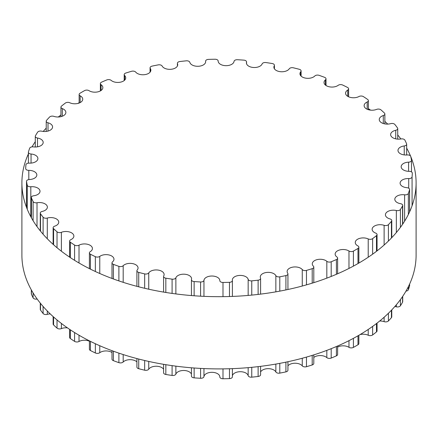 <?xml version="1.0" encoding="UTF-8"?>
<svg xmlns="http://www.w3.org/2000/svg" width="438" height="438" viewBox="0 0 438 438"><rect width="100%" height="100%" fill="white"/><g stroke="black" fill="none" stroke-linecap="round" stroke-linejoin="round"><path stroke-width="0.66" d="M357.851 245.888A7.944 4.588 180 0 1 355.256 242.493A7.944 4.588 180 0 1 359.79 238.349A7.944 4.588 180 0 1 368.216 238.934A3.093 1.785 0 0 0 372.629 238.633A193.355 111.635 0 0 0 376.477 235.622A3.093 1.785 0 0 0 377.052 234.587A3.093 1.785 0 0 0 375.673 233.098A7.944 4.588 180 0 1 372.136 229.288A7.944 4.588 180 0 1 376.143 225.302A7.944 4.588 180 0 1 384.121 225.335A3.093 1.785 0 0 0 388.413 224.656A193.355 111.635 0 0 0 391.441 221.349A3.093 1.785 0 0 0 391.775 220.544A3.093 1.785 0 0 0 389.995 218.923A7.944 4.588 180 0 1 385.424 214.773A7.944 4.588 180 0 1 396.346 210.519A3.093 1.785 0 0 0 400.409 209.479A193.355 111.635 0 0 0 402.549 205.948A3.093 1.785 0 0 0 402.708 205.384A3.093 1.785 0 0 0 400.496 203.675A7.944 4.588 180 0 1 394.813 199.279A7.944 4.588 180 0 1 404.602 194.817A3.093 1.785 0 0 0 408.353 193.437A193.355 111.635 0 0 0 409.563 189.764A3.093 1.785 0 0 0 409.607 189.457A3.093 1.785 0 0 0 406.94 187.688A7.944 4.588 180 0 1 400.102 183.144A7.944 4.588 180 0 1 408.72 178.578A3.093 1.785 0 0 0 412.07 176.892A193.355 111.635 0 0 0 412.317 173.152A3.093 1.785 0 0 0 412.317 173.114A3.093 1.785 0 0 0 409.191 171.329A7.944 4.588 180 0 1 401.164 166.741A7.944 4.588 180 0 1 408.594 162.164A3.093 1.785 0 0 0 411.49 160.379A3.093 1.785 0 0 0 411.474 160.209A193.355 111.635 0 0 0 410.751 156.492A3.093 1.785 0 0 0 407.187 154.959A7.944 4.588 180 0 1 397.983 150.431A7.944 4.588 180 0 1 404.236 145.947A3.093 1.785 0 0 0 406.672 144.201A3.093 1.785 0 0 0 406.579 143.768A193.355 111.635 0 0 0 404.904 140.155A3.093 1.785 0 0 0 400.984 138.945A7.944 4.588 180 0 1 390.625 134.576A7.944 4.588 180 0 1 395.738 130.289A3.093 1.785 0 0 0 397.731 128.619A3.093 1.785 0 0 0 397.49 127.929A193.355 111.635 0 0 0 394.901 124.502A3.093 1.785 0 0 0 390.712 123.636A7.944 4.588 180 0 1 379.253 119.525A7.944 4.588 180 0 1 383.294 115.533A3.093 1.785 0 0 0 384.865 113.973A3.093 1.785 0 0 0 384.422 113.048A193.355 111.635 0 0 0 380.972 109.883A3.093 1.785 0 0 0 376.609 109.391A7.944 4.588 180 0 1 368.391 109.692A7.944 4.588 180 0 1 364.126 105.629A7.944 4.588 180 0 1 367.175 102.01A3.093 1.785 0 0 0 368.369 100.603A3.093 1.785 0 0 0 367.652 99.459A193.355 111.635 0 0 0 363.425 96.623A3.093 1.785 0 0 0 358.985 96.513A7.944 4.588 180 0 1 350.384 97.395A7.944 4.588 180 0 1 345.577 93.184A7.944 4.588 180 0 1 347.75 90.031A3.093 1.785 0 0 0 348.599 88.804A3.093 1.785 0 0 0 347.564 87.469A193.355 111.635 0 0 0 342.647 85.027A3.093 1.785 0 0 0 338.229 85.3A7.944 4.588 180 0 1 329.381 86.812A7.944 4.588 180 0 1 324.027 82.475A7.944 4.588 180 0 1 325.45 79.853A3.093 1.785 0 0 0 326.003 78.835A3.093 1.785 0 0 0 324.602 77.334A193.355 111.635 0 0 0 319.11 75.347A3.093 1.785 0 0 0 314.812 75.998A7.944 4.588 180 0 1 305.877 78.178A7.944 4.588 180 0 1 299.948 73.743A7.944 4.588 180 0 1 300.769 71.712A3.093 1.785 0 0 0 301.092 70.918A3.093 1.785 0 0 0 299.28 69.292A193.355 111.635 0 0 0 293.34 67.797A3.093 1.785 0 0 0 289.255 68.81A7.944 4.588 180 0 1 280.397 71.69A7.944 4.588 180 0 1 273.887 67.178A7.944 4.588 180 0 1 274.265 65.782A3.093 1.785 0 0 0 274.412 65.24A3.093 1.785 0 0 0 272.168 63.521A193.355 111.635 0 0 0 265.904 62.552A3.093 1.785 0 0 0 262.132 63.904A7.944 4.588 180 0 1 253.52 67.49A7.944 4.588 180 0 1 246.424 62.93A7.944 4.588 180 0 1 246.523 62.201A3.093 1.785 0 0 0 246.561 61.917A3.093 1.785 0 0 0 243.867 60.143A193.355 111.635 0 0 0 237.423 59.727A3.093 1.785 0 0 0 234.04 61.386A7.944 4.588 180 0 1 225.855 65.673A7.944 4.588 180 0 1 218.168 61.09A7.944 4.588 180 0 1 218.168 61.046A3.093 1.785 0 0 0 218.168 61.03A3.093 1.785 0 0 0 215.009 59.239A193.355 111.635 0 0 0 208.532 59.382A3.093 1.785 0 0 0 205.603 61.167A3.093 1.785 0 0 0 205.614 61.315A7.944 4.588 180 0 1 205.646 61.703A7.944 4.588 180 0 1 198.255 66.28A7.944 4.588 180 0 1 189.835 62.344A3.093 1.785 0 0 0 186.243 60.833A193.355 111.635 0 0 0 179.876 61.528A3.093 1.785 0 0 0 177.406 63.275A3.093 1.785 0 0 0 177.489 63.691A7.944 4.588 180 0 1 177.708 64.758A7.944 4.588 180 0 1 170.908 69.297A7.944 4.588 180 0 1 162.148 66.067A3.093 1.785 0 0 0 158.206 64.879A193.355 111.635 0 0 0 152.09 66.116A3.093 1.785 0 0 0 150.064 67.791A3.093 1.785 0 0 0 150.289 68.459A7.944 4.588 180 0 1 150.869 70.179A7.944 4.588 180 0 1 144.655 74.657A7.944 4.588 180 0 1 135.731 72.128A3.093 1.785 0 0 0 131.531 71.295A193.355 111.635 0 0 0 125.799 73.042A3.093 1.785 0 0 0 124.195 74.608A3.093 1.785 0 0 0 124.627 75.517A7.944 4.588 180 0 1 125.728 77.849A7.944 4.588 180 0 1 120.089 82.24A7.944 4.588 180 0 1 111.175 80.395A3.093 1.785 0 0 0 106.806 79.93A193.355 111.635 0 0 0 101.589 82.152A3.093 1.785 0 0 0 100.373 83.576A3.093 1.785 0 0 0 101.069 84.704A7.944 4.588 180 0 1 102.853 87.595A7.944 4.588 180 0 1 97.773 91.876A7.944 4.588 180 0 1 89.029 90.682A3.093 1.785 0 0 0 84.589 90.6A193.355 111.635 0 0 0 80.006 93.245A3.093 1.785 0 0 0 79.136 94.488A3.093 1.785 0 0 0 80.149 95.812A7.944 4.588 180 0 1 82.744 99.207A7.944 4.588 180 0 1 78.21 103.346A7.944 4.588 180 0 1 69.784 102.76A3.093 1.785 0 0 0 65.371 103.061A193.355 111.635 0 0 0 61.523 106.073A3.093 1.785 0 0 0 60.948 107.113A3.093 1.785 0 0 0 62.327 108.597A7.944 4.588 180 0 1 65.864 112.413A7.944 4.588 180 0 1 61.857 116.398A7.944 4.588 180 0 1 53.879 116.36A3.093 1.785 0 0 0 49.587 117.039A193.355 111.635 0 0 0 46.559 120.346A3.093 1.785 0 0 0 46.225 121.156A3.093 1.785 0 0 0 48.005 122.777A7.944 4.588 180 0 1 52.576 126.927A7.944 4.588 180 0 1 41.654 131.181A3.093 1.785 0 0 0 37.591 132.221A193.355 111.635 0 0 0 35.451 135.753A3.093 1.785 0 0 0 35.292 136.311A3.093 1.785 0 0 0 37.504 138.025A7.944 4.588 180 0 1 43.187 142.421A7.944 4.588 180 0 1 33.398 146.883A3.093 1.785 0 0 0 29.647 148.258A193.355 111.635 0 0 0 28.437 151.937A3.093 1.785 0 0 0 28.393 152.238A3.093 1.785 0 0 0 31.06 154.012A7.944 4.588 180 0 1 37.898 158.551A7.944 4.588 180 0 1 29.28 163.122A3.093 1.785 0 0 0 25.93 164.808A193.355 111.635 0 0 0 25.683 168.548A3.093 1.785 0 0 0 25.683 168.581A3.093 1.785 0 0 0 28.809 170.371A7.944 4.588 180 0 1 36.836 174.954A7.944 4.588 180 0 1 29.406 179.531A3.093 1.785 0 0 0 26.51 181.316A3.093 1.785 0 0 0 26.526 181.485A193.355 111.635 0 0 0 27.249 185.203A3.093 1.785 0 0 0 30.813 186.741A7.944 4.588 180 0 1 40.017 191.269A7.944 4.588 180 0 1 33.764 195.753A3.093 1.785 0 0 0 31.328 197.5A3.093 1.785 0 0 0 31.421 197.932A193.355 111.635 0 0 0 33.096 201.546A3.093 1.785 0 0 0 37.016 202.756A7.944 4.588 180 0 1 47.375 207.125A7.944 4.588 180 0 1 42.262 211.412A3.093 1.785 0 0 0 40.269 213.082A3.093 1.785 0 0 0 40.51 213.771A193.355 111.635 0 0 0 43.099 217.199A3.093 1.785 0 0 0 47.288 218.058A7.944 4.588 180 0 1 58.747 222.17A7.944 4.588 180 0 1 54.706 226.167A3.093 1.785 0 0 0 53.135 227.722A3.093 1.785 0 0 0 53.578 228.647A193.355 111.635 0 0 0 57.028 231.817A3.093 1.785 0 0 0 61.391 232.31A7.944 4.588 180 0 1 69.609 232.009A7.944 4.588 180 0 1 73.874 236.071A7.944 4.588 180 0 1 70.825 239.685A3.093 1.785 0 0 0 69.631 241.097A3.093 1.785 0 0 0 70.348 242.236A193.355 111.635 0 0 0 74.575 245.072A3.093 1.785 0 0 0 79.015 245.181A7.944 4.588 180 0 1 87.616 244.3A7.944 4.588 180 0 1 92.423 248.516A7.944 4.588 180 0 1 90.25 251.669A3.093 1.785 0 0 0 89.401 252.896A3.093 1.785 0 0 0 90.436 254.232A193.355 111.635 0 0 0 95.353 256.673A3.093 1.785 0 0 0 99.771 256.4A7.944 4.588 180 0 1 108.619 254.883A7.944 4.588 180 0 1 113.973 259.225A7.944 4.588 180 0 1 112.55 261.842A3.093 1.785 0 0 0 111.997 262.866A3.093 1.785 0 0 0 113.398 264.36A193.355 111.635 0 0 0 118.89 266.353A3.093 1.785 0 0 0 123.188 265.702A7.944 4.588 180 0 1 132.123 263.523A7.944 4.588 180 0 1 138.052 267.957A7.944 4.588 180 0 1 137.231 269.989A3.093 1.785 0 0 0 136.908 270.777A3.093 1.785 0 0 0 138.72 272.403A193.355 111.635 0 0 0 144.66 273.903A3.093 1.785 0 0 0 148.745 272.885A7.944 4.588 180 0 1 157.603 270.011A7.944 4.588 180 0 1 164.113 274.522A7.944 4.588 180 0 1 163.735 275.918A3.093 1.785 0 0 0 163.588 276.46A3.093 1.785 0 0 0 165.832 278.179A193.355 111.635 0 0 0 172.096 279.148A3.093 1.785 0 0 0 175.868 277.796A7.944 4.588 180 0 1 184.48 274.21A7.944 4.588 180 0 1 191.576 278.771A7.944 4.588 180 0 1 191.477 279.499A3.093 1.785 0 0 0 191.439 279.783A3.093 1.785 0 0 0 194.133 281.557A193.355 111.635 0 0 0 200.577 281.973A3.093 1.785 0 0 0 203.96 280.309A7.944 4.588 180 0 1 212.145 276.022A7.944 4.588 180 0 1 219.832 280.61A7.944 4.588 180 0 1 219.832 280.654A3.093 1.785 0 0 0 219.832 280.67A3.093 1.785 0 0 0 222.991 282.461A193.355 111.635 0 0 0 229.468 282.318A3.093 1.785 0 0 0 232.397 280.534A3.093 1.785 0 0 0 232.386 280.38A7.944 4.588 180 0 1 232.354 279.991A7.944 4.588 180 0 1 239.745 275.42A7.944 4.588 180 0 1 248.165 279.356A3.093 1.785 0 0 0 251.757 280.868A193.355 111.635 0 0 0 258.124 280.172A3.093 1.785 0 0 0 260.594 278.42A3.093 1.785 0 0 0 260.511 278.01A7.944 4.588 180 0 1 260.292 276.942A7.944 4.588 180 0 1 267.092 272.403A7.944 4.588 180 0 1 275.852 275.633A3.093 1.785 0 0 0 279.794 276.821A193.355 111.635 0 0 0 285.91 275.584A3.093 1.785 0 0 0 287.936 273.909A3.093 1.785 0 0 0 287.711 273.241A7.944 4.588 180 0 1 287.131 271.522A7.944 4.588 180 0 1 293.345 267.043A7.944 4.588 180 0 1 302.269 269.573A3.093 1.785 0 0 0 306.469 270.405A193.355 111.635 0 0 0 312.201 268.658A3.093 1.785 0 0 0 313.805 267.092A3.093 1.785 0 0 0 313.373 266.184A7.944 4.588 180 0 1 312.272 263.851A7.944 4.588 180 0 1 317.911 259.46A7.944 4.588 180 0 1 326.825 261.305A3.093 1.785 0 0 0 331.194 261.765A193.355 111.635 0 0 0 336.411 259.542A3.093 1.785 0 0 0 337.627 258.124A3.093 1.785 0 0 0 336.931 256.996A7.944 4.588 180 0 1 335.147 254.1A7.944 4.588 180 0 1 340.227 249.824A7.944 4.588 180 0 1 348.971 251.012A3.093 1.785 0 0 0 353.411 251.094A193.355 111.635 0 0 0 357.994 248.45A3.093 1.785 0 0 0 358.864 247.207A3.093 1.785 0 0 0 357.851 245.888M360.085 334.577A7.944 4.588 180 0 1 368.216 335.24A3.093 1.785 0 0 0 372.629 334.939A193.355 111.635 0 0 0 376.477 331.927A3.093 1.785 0 0 0 377.052 330.887L377.052 323.102M379.697 321.005A7.944 4.588 180 0 1 384.121 321.64A3.093 1.785 0 0 0 388.413 320.961A193.355 111.635 0 0 0 391.441 317.654A3.093 1.785 0 0 0 391.775 316.844L391.775 309.88M394.802 306.562A7.944 4.588 180 0 1 396.346 306.819A3.093 1.785 0 0 0 400.409 305.779A193.355 111.635 0 0 0 402.549 302.247A3.093 1.785 0 0 0 402.708 301.689L402.708 296.345M405.971 291.128A3.093 1.785 0 0 0 408.353 289.742A193.355 111.635 0 0 0 409.563 286.063A3.093 1.785 0 0 0 409.607 285.762L409.607 284.087M27.222 281.377A193.355 111.635 0 0 0 27.249 281.508A3.093 1.785 0 0 0 27.468 281.973M31.328 289.885L31.328 293.799A3.093 1.785 0 0 0 31.421 294.232A193.355 111.635 0 0 0 33.096 297.845A3.093 1.785 0 0 0 37.016 299.055A7.944 4.588 180 0 1 37.17 299.028M40.269 303.085L40.269 309.381A3.093 1.785 0 0 0 40.51 310.071A193.355 111.635 0 0 0 43.099 313.498A3.093 1.785 0 0 0 47.288 314.364A7.944 4.588 180 0 1 50.239 313.898M53.135 316.586L53.135 324.027A3.093 1.785 0 0 0 53.578 324.952A193.355 111.635 0 0 0 57.028 328.117A3.093 1.785 0 0 0 61.391 328.61A7.944 4.588 180 0 1 67.452 327.87M69.631 329.36L69.631 337.397A3.093 1.785 0 0 0 70.348 338.541A193.355 111.635 0 0 0 74.575 341.377A3.093 1.785 0 0 0 79.015 341.487A7.944 4.588 180 0 1 89.401 341.218M89.401 340.852L89.401 349.195A3.093 1.785 0 0 0 90.436 350.531A193.355 111.635 0 0 0 95.353 352.973A3.093 1.785 0 0 0 99.771 352.7A7.944 4.588 180 0 1 111.997 352.497M111.997 350.679L111.997 359.165A3.093 1.785 0 0 0 113.398 360.666A193.355 111.635 0 0 0 118.89 362.653A3.093 1.785 0 0 0 123.188 362.002A7.944 4.588 180 0 1 136.908 361.892M136.908 358.569L136.908 367.082A3.093 1.785 0 0 0 138.72 368.708A193.355 111.635 0 0 0 144.66 370.203A3.093 1.785 0 0 0 148.745 369.19A7.944 4.588 180 0 1 156.163 366.234A7.944 4.588 180 0 1 163.588 369.185M163.588 364.317L163.588 372.76A3.093 1.785 0 0 0 165.832 374.479A193.355 111.635 0 0 0 172.096 375.448A3.093 1.785 0 0 0 175.868 374.096A7.944 4.588 180 0 1 183.736 370.488A7.944 4.588 180 0 1 191.439 374.216M191.439 367.789L191.439 376.083A3.093 1.785 0 0 0 194.133 377.857A193.355 111.635 0 0 0 200.577 378.273A3.093 1.785 0 0 0 203.96 376.614A7.944 4.588 180 0 1 212.096 372.322A7.944 4.588 180 0 1 219.832 376.855M219.832 376.97L219.832 376.954A3.093 1.785 0 0 0 219.832 376.97A3.093 1.785 0 0 0 222.991 378.76A193.355 111.635 0 0 0 229.468 378.618A3.093 1.785 0 0 0 232.397 376.833A3.093 1.785 0 0 0 232.386 376.685M232.397 375.837A7.944 4.588 180 0 1 240.144 371.709A7.944 4.588 180 0 1 248.165 375.656A3.093 1.785 0 0 0 251.757 377.167A193.355 111.635 0 0 0 258.124 376.472A3.093 1.785 0 0 0 260.594 374.725L260.594 366.343M260.594 371.993A7.944 4.588 180 0 1 268.187 368.659A7.944 4.588 180 0 1 275.852 371.933A3.093 1.785 0 0 0 279.794 373.121A193.355 111.635 0 0 0 285.91 371.884A3.093 1.785 0 0 0 287.936 370.209L287.936 361.722M287.936 365.812A7.944 4.588 180 0 1 295.135 363.233A7.944 4.588 180 0 1 302.269 365.872A3.093 1.785 0 0 0 306.469 366.705A193.355 111.635 0 0 0 312.201 364.958A3.093 1.785 0 0 0 313.805 363.392L313.805 354.879M313.805 357.441A7.944 4.588 180 0 1 326.825 357.605A3.093 1.785 0 0 0 331.194 358.07A193.355 111.635 0 0 0 336.411 355.848A3.093 1.785 0 0 0 337.627 354.424L337.627 345.993M337.627 347.077A7.944 4.588 180 0 1 348.971 347.318A3.093 1.785 0 0 0 353.411 347.4A193.355 111.635 0 0 0 357.994 344.755A3.093 1.785 0 0 0 358.864 343.512L358.864 335.289M21.9 182.887L21.9 255.113A197.1 113.792 0 0 0 79.628 335.579A197.1 113.792 0 0 0 294.429 360.244A197.1 113.792 0 0 0 416.1 255.113L416.1 182.887A197.1 113.792 180 0 1 294.429 288.018A197.1 113.792 180 0 1 79.628 263.353A197.1 113.792 180 0 1 21.9 182.887A197.1 113.792 180 0 1 28.393 153.913M32.029 146.872A197.1 113.792 180 0 1 35.292 141.655M43.198 131.438A197.1 113.792 180 0 1 46.225 128.12M58.303 116.995A197.1 113.792 180 0 1 60.948 114.898M77.915 103.423A197.1 113.792 180 0 1 79.136 102.711M368.369 108.64A197.1 113.792 180 0 1 370.548 110.13M384.865 121.414A197.1 113.792 180 0 1 387.761 124.102M397.731 134.915A197.1 113.792 180 0 1 400.83 138.972M406.672 148.115A197.1 113.792 180 0 1 410.532 156.027M410.778 156.623A197.1 113.792 180 0 1 416.1 182.887M368.216 238.934L368.216 257.237M368.216 329.464L368.216 335.24M372.629 238.633L372.629 254.177M372.629 326.403L372.629 334.939M376.477 235.622L376.477 251.319M376.477 323.545L376.477 331.927M384.121 225.335L384.121 245.023M384.121 317.249L384.121 321.64M388.413 224.656L388.413 241.048M388.413 313.274L388.413 320.961M391.441 221.349L391.441 238.004M391.441 310.23L391.441 317.654M396.346 210.519L396.346 232.545M396.346 304.771L396.346 306.819M400.409 209.479L400.409 227.382M400.409 299.608L400.409 305.779M402.549 205.948L402.549 224.349M402.549 296.575L402.549 302.247M404.602 194.817L404.602 221.179M408.353 193.437L408.353 214.472M408.353 286.698L408.353 289.742M409.563 189.764L409.563 211.959M409.563 284.185L409.563 286.063M408.72 178.578L408.72 188.209M412.07 176.892L412.07 205.778M408.594 162.164L408.594 171.318M404.236 145.947L404.236 154.91M395.738 130.289L395.738 138.857M383.294 115.533L383.294 123.521M367.175 102.01L367.175 109.243M347.75 90.031L347.75 96.338M325.45 79.853L325.45 85.098M300.769 71.712L300.769 75.774M274.265 65.782L274.265 68.574M246.523 62.201L246.523 63.658M205.614 61.315L205.614 62.092M177.489 63.691L177.489 65.82M150.289 68.459L150.289 71.898M124.627 75.517L124.627 80.181M101.069 84.704L101.069 90.491M80.149 95.812L80.149 102.596M62.327 108.597L62.327 116.229M48.005 122.777L48.005 131.077M37.504 138.025L37.504 146.818M31.06 154.012L31.06 163.095M28.809 170.371L28.809 179.591M26.526 181.485L26.526 207.393M27.249 185.203L27.249 209.222M30.813 186.741L30.813 216.717M31.421 197.932L31.421 217.828M31.421 290.055L31.421 294.232M33.096 201.546L33.096 220.697M33.096 292.923L33.096 297.845M37.016 202.756L37.016 226.594M40.51 213.771L40.51 231.154M40.51 303.381L40.51 310.071M43.099 217.199L43.099 234.226M43.099 306.452L43.099 313.498M47.288 218.058L47.288 238.754M47.288 310.98L47.288 314.364M53.578 228.647L53.578 244.76M53.578 316.986L53.578 324.952M57.028 231.817L57.028 247.727M57.028 319.954L57.028 328.117M61.391 232.31L61.391 251.22M61.391 323.447L61.391 328.61M70.348 242.236L70.348 257.61M70.348 329.836L70.348 338.541M74.575 245.072L74.575 260.325M74.575 332.551L74.575 341.377M79.015 245.181L79.015 262.997M79.015 335.223L79.015 341.487M90.436 254.232L90.436 269.14M90.436 341.366L90.436 350.531M95.353 256.673L95.353 271.505M95.353 343.731L95.353 352.973M99.771 256.4L99.771 273.498M99.771 345.724L99.771 352.7M113.398 264.36L113.398 278.973M113.398 351.199L113.398 360.666M118.89 266.353L118.89 280.911M118.89 353.137L118.89 362.653M123.188 265.702L123.188 282.329M123.188 354.556L123.188 362.002M138.72 272.403L138.72 286.813M138.72 359.04L138.72 368.708M144.66 273.903L144.66 288.275M144.66 360.501L144.66 370.203M148.745 272.885L148.745 289.206M148.745 361.432L148.745 369.19M165.832 278.179L165.832 292.464M165.832 364.69L165.832 374.479M172.096 279.148L172.096 293.411M172.096 365.637L172.096 375.448M175.868 277.796L175.868 293.925M175.868 366.152L175.868 374.096M194.133 281.557L194.133 295.77M194.133 367.997L194.133 377.857M200.577 281.973L200.577 296.181M200.577 368.407L200.577 378.273M203.96 280.309L203.96 296.351M203.96 368.577L203.96 376.614M222.991 282.461L222.991 296.657M222.991 368.884L222.991 378.76M229.468 282.318L229.468 296.521M229.468 368.747L229.468 378.618M248.165 279.356L248.165 295.431M248.165 367.657L248.165 375.656M251.757 280.868L251.757 295.097M251.757 367.323L251.757 377.167M258.124 280.172L258.124 294.418M258.124 366.644L258.124 376.472M275.852 275.633L275.852 291.845M275.852 364.071L275.852 371.933M279.794 276.821L279.794 291.133M279.794 363.359L279.794 373.121M285.91 275.584L285.91 289.923M285.91 362.149L285.91 371.884M302.269 269.573L302.269 286.03M302.269 358.257L302.269 365.872M306.469 270.405L306.469 284.864M306.469 357.09L306.469 366.705M312.201 268.658L312.201 283.156M312.201 355.382L312.201 364.958M326.825 261.305L326.825 278.146M326.825 350.373L326.825 357.605M331.194 261.765L331.194 276.449M331.194 348.675L331.194 358.07M336.411 259.542L336.411 274.287M336.411 346.513L336.411 355.848M348.971 251.012L348.971 268.434M348.971 340.66L348.971 347.318M353.411 251.094L353.411 266.118M353.411 338.344L353.411 347.4M357.994 248.45L357.994 263.566M357.994 335.793L357.994 344.755M377.052 234.587L377.052 250.875M391.775 220.544L391.775 237.653M402.708 205.384L402.708 224.119M409.607 189.457L409.607 211.861M411.49 160.379L411.49 171.899M406.672 144.201L406.672 154.997M397.731 128.619L397.731 139.136M384.865 113.973L384.865 123.91M368.369 100.603L368.369 109.686M348.599 88.804L348.599 96.782M326.003 78.835L326.003 85.503M301.092 70.918L301.092 76.108M274.412 65.24L274.412 68.815M246.561 61.917L246.561 63.784M205.603 61.167L205.603 62.163M177.406 63.275L177.406 66.007M150.064 67.791L150.064 72.188M124.195 74.608L124.195 80.559M100.373 83.576L100.373 90.923M79.136 94.488L79.136 103.05M60.948 107.113L60.948 116.65M46.225 121.156L46.225 131.422M35.292 136.311L35.292 147.009M28.393 152.238L28.393 163.15M26.51 181.316L26.51 207.355M31.328 197.5L31.328 217.659M40.269 213.082L40.269 230.859M53.135 227.722L53.135 244.36M69.631 241.097L69.631 257.133M89.401 252.896L89.401 268.625M111.997 262.866L111.997 278.453M136.908 270.777L136.908 286.342M163.588 276.46L163.588 292.091M191.439 279.783L191.439 295.562M232.397 280.534L232.397 296.416M232.397 368.643L232.397 376.833M260.594 278.42L260.594 294.117M287.936 273.909L287.936 289.496M313.805 267.092L313.805 282.652M337.627 258.124L337.627 273.766M358.864 247.207L358.864 263.063"/></g></svg>
